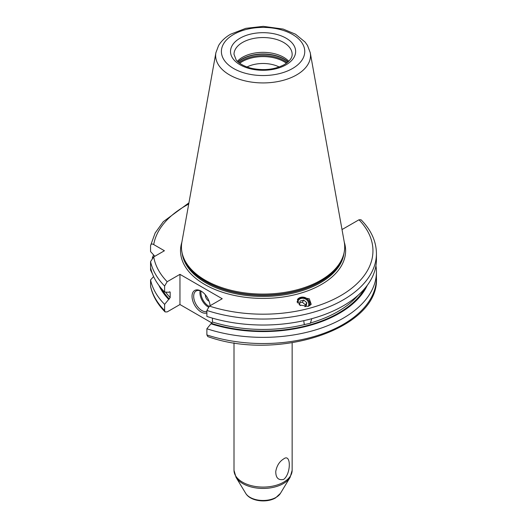 <?xml version="1.0" encoding="UTF-8"?>
<svg xmlns="http://www.w3.org/2000/svg" width="527" height="527" viewBox="0 0 527 527"><rect width="100%" height="100%" fill="white"/><g stroke="black" fill="none" stroke-linecap="round" stroke-linejoin="round"><path stroke-width="0.79" d="M164.622 304.362A113.364 65.453 180 0 1 150.564 279.916L150.603 286.55C152.613 295.687 157.435 304.138 165.083 311.905L164.622 310.535L164.622 304.362L170.175 297.597A105.808 61.086 180 0 1 165.577 292.09M375.935 265.753A113.364 65.453 180 0 1 376.436 271.919A113.364 65.453 180 0 1 206.88 328.756L206.88 334.935L207.822 336.601C277.986 361.766 379.42 328.677 376.436 278.091A113.364 65.453 0 0 1 206.88 334.935M154.846 256.28L150.564 251.583L150.564 245.602C150.92 243.915 151.974 243.573 153.719 244.574L164.417 250.753L153.719 256.926L150.564 261.596L150.564 270.094L152.395 273.737M152.277 258.072A113.364 65.453 180 0 1 153.601 254.923M165.083 311.905L167.178 311.905L179.957 304.534L179.957 274.343L167.178 281.714L164.622 286.042L164.622 292.03L168.68 292.287L169.319 291.925L170.175 292.38L170.175 297.597M169.641 291.806A105.808 61.086 180 0 0 170.175 292.38L170.03 291.932M212.025 323.044L179.957 304.534M341.885 228.85L342.576 229.245L358.973 219.785L361.067 219.785C371.16 230.082 376.285 241.346 376.436 253.599A113.364 65.453 180 0 1 206.88 310.443L206.88 316.424A113.364 65.453 180 0 0 376.436 259.587L376.436 253.599M150.564 279.916L153.601 276.576M150.564 245.602L155.142 232.993L163.284 221.683L188.936 202.855M168.68 299.408A107.837 62.258 180 0 1 158.904 285.403M367.247 285.403A107.837 62.258 0 0 1 210.938 323.809L206.88 328.756M210.938 323.809L212.434 321.997A105.808 61.086 0 0 0 304.922 324.467L304.138 323.809L303.783 320.666M311.786 318.683L310.317 323.282L304.922 324.467M212.434 318.143L212.434 321.997M164.622 292.03A113.364 65.453 180 0 1 150.564 267.584M179.957 274.343L222.216 298.737L209.436 306.115L206.88 310.443M308.012 306.385L311.22 304.316L309.283 298.776L300.693 297.327L297.485 299.389L299.415 304.935L308.012 306.385M320.791 280.272A81.619 47.127 180 0 1 239.159 292.011A81.619 47.127 180 0 1 182.928 255.878A81.619 47.127 180 0 1 181.887 242.091L215.892 52.72A47.437 27.384 0 0 0 242.683 80.269A47.437 27.384 0 0 0 296.615 74.906A47.437 27.384 0 0 0 310.258 52.72L344.263 242.091A81.619 47.127 0 0 1 343.222 255.878A81.619 47.127 0 0 1 320.791 280.272M237.381 61.297A29.071 16.785 180 0 1 242.519 57.272A29.071 16.785 0 0 1 288.77 61.297M279.165 66.982A24.42 14.097 0 0 0 246.985 66.982M283.631 458.951C291.227 452.924 291.167 473.898 283.631 479.438C278.335 480.512 275.713 477.837 275.766 471.415C276.813 465.703 279.435 461.547 283.631 458.951M206.88 312.906A12.793 7.385 60 0 1 201.083 311.984A12.793 7.385 60 0 1 192.039 296.319A12.793 7.385 60 0 1 201.083 291.095L201.083 291.095A12.793 7.385 60 0 1 210.089 305.739M206.88 311.497A11.627 6.713 -120 0 1 201.907 310.561A11.627 6.713 60 0 1 194.311 300.311A11.627 6.713 60 0 1 196.09 290.996A11.627 6.713 60 0 1 201.505 291.352M205.385 294.837A4.651 2.688 60 0 0 208.646 300.97A4.651 2.688 -120 0 0 209.041 301.167M309.902 305.574A7.095 6.364 33.3 0 0 307.57 299.086A7.095 6.364 33.3 0 0 300.693 297.327A7.095 6.364 -146.7 0 0 297.38 299.56M308.862 306.101A6.284 5.639 33.3 0 0 307.188 300.001A6.284 5.639 33.3 0 0 300.858 298.223A6.284 5.639 33.3 0 0 297.083 302.03M297.511 302.992A5.817 5.217 -146.7 0 1 301.134 298.473A5.817 5.217 33.3 0 1 307.215 300.344A5.817 5.217 33.3 0 1 308.335 306.292M304.837 306.688L306.18 306.325L306.8 302.702L303.763 300.067L300.113 301.049L299.494 304.672L300.555 305.588M303.763 300.067L302.353 302.208L299.797 302.9M306.8 302.702L305.39 304.85L302.353 302.208M305.087 306.615L305.39 304.85M150.564 286.089A113.364 65.453 0 0 0 164.622 310.535M364.697 288.592A106.968 61.758 180 0 1 211.577 323.44M169.319 299.04A106.968 61.758 180 0 1 161.453 288.592M310.62 322.932A105.808 61.086 0 0 0 357.932 295.423M150.564 261.596A113.364 65.453 0 0 0 164.622 286.042M153.719 256.926A109.873 63.438 0 0 0 167.178 281.714M209.436 306.115A109.873 63.438 0 0 0 340.771 295.607A109.873 63.438 0 0 0 358.973 219.785M188.719 204.048A109.873 63.438 0 0 0 153.719 244.574M344.269 242.15A82.555 47.661 0 0 1 321.45 284.455A82.555 47.661 180 0 1 224.706 292.953A82.555 47.661 180 0 1 181.881 242.15M182.131 253.026A81.158 46.857 180 0 0 234.772 293.526A81.158 46.857 180 0 0 320.462 282.742A81.158 46.857 0 0 0 344.019 253.026M343.248 255.786A81.158 46.857 0 0 1 320.462 281.655A81.158 46.857 180 0 1 237.947 293.071A81.158 46.857 180 0 1 182.902 255.786M182.928 255.878L183.343 257.11A81.204 46.883 180 0 0 239.278 293.052A81.204 46.883 180 0 0 320.495 281.378A81.204 46.883 0 0 0 342.807 257.11L343.222 255.878M292.551 68.497A41.679 24.064 0 0 0 292.551 34.466A41.679 24.064 0 0 0 233.599 34.466A41.679 24.064 0 0 0 233.599 68.497A41.679 24.064 0 0 0 292.551 68.497M240.055 38.188A32.555 18.794 0 0 0 240.055 64.775A32.555 18.794 0 0 0 286.095 64.775A32.555 18.794 0 0 0 286.095 38.188A32.555 18.794 0 0 0 240.055 38.188M242.519 42.463A29.071 16.785 0 0 0 234.008 54.327L236.149 59.913C237.282 61.725 242.11 66.027 251.531 68.326C263.935 70.842 274.877 69.597 284.349 64.597C292.439 59.38 292.136 55.5 292.142 54.327A29.071 16.785 0 0 0 274.198 38.827A29.071 16.785 0 0 0 242.519 42.463M288.131 61.896A29.716 17.16 0 0 0 242.064 58.991A29.716 17.16 180 0 0 238.02 61.896M238.158 62.015A29.762 17.187 180 0 1 242.025 59.261A29.762 17.187 0 0 1 287.992 62.015M287.202 62.68A29.762 17.187 0 0 0 242.025 60.598A29.762 17.187 180 0 0 238.948 62.68M239.732 63.273A29.354 16.95 180 0 1 242.315 61.567A29.354 16.95 0 0 1 286.418 63.273M280.43 493.358A18.379 10.612 0 0 1 276.069 497.363A18.379 10.612 180 0 1 245.72 493.358C250.318 501.348 266.636 503.239 275.581 497.89L280.43 493.358L290.107 477.363L292.142 470.308L292.142 342.8M245.72 493.358L236.043 477.363A28.629 16.528 180 0 0 283.322 483.602A28.629 16.528 0 0 0 290.107 477.363M292.142 470.308A29.071 16.785 0 0 1 283.631 482.172A29.071 16.785 180 0 1 251.952 485.808A29.071 16.785 180 0 1 234.008 470.308L236.043 477.363M200.128 290.772A11.627 6.713 -120 0 0 208.152 306.951A11.627 6.713 -120 0 0 208.323 307.043M201.057 291.135A10.929 6.311 -120 0 0 208.646 306.095A10.929 6.311 -120 0 0 209.094 306.339M376.436 271.919L376.436 278.091M310.258 52.72L307.511 45.467L305.087 42.055L295.522 34.215L283.19 29.077L263.283 26.35L245.793 28.339L230.694 34.176C225.365 37.226 221.333 41.014 218.6 45.533L215.892 52.72M234.008 470.308L234.008 342.8"/></g></svg>
